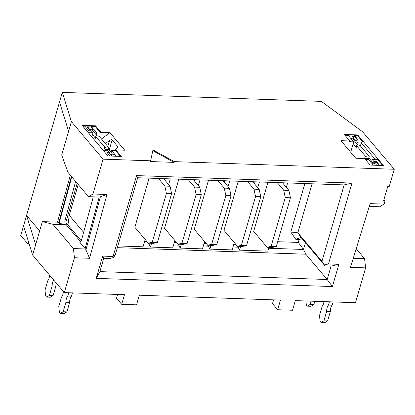 <?xml version="1.0" encoding="UTF-8"?>
<svg xmlns="http://www.w3.org/2000/svg" width="415" height="415" viewBox="0 0 415 415"><rect width="100%" height="100%" fill="white"/><g stroke="black" fill="none" stroke-linecap="round" stroke-linejoin="round"><path stroke-width="0.62" d="M158.442 178.471L164.859 186.07L166.405 193.483L152.232 242.267L148.274 243.154L153.472 243.335L157.43 242.448L171.603 193.665L170.057 186.252L163.64 178.652M164.859 186.07L170.057 186.252M149.104 178.149L134.839 227.244L148.274 243.154M166.405 193.483L171.603 193.665M152.232 242.267L157.43 242.448M188.151 179.503L194.568 187.103L196.119 194.516L181.946 243.299L177.983 244.186L183.181 244.368L187.144 243.481L201.317 194.697L199.765 187.284L193.354 179.685M194.568 187.103L199.765 187.284M178.813 179.181L164.553 228.276L177.983 244.186M196.119 194.516L201.317 194.697M181.946 243.299L187.144 243.481M217.865 180.535L224.276 188.135L225.827 195.548L211.655 244.331L207.692 245.218L212.895 245.4L216.853 244.508L231.025 195.73L229.479 188.311L223.063 180.717M224.276 188.135L229.479 188.311M208.527 180.209L194.262 229.303L207.692 245.218M225.827 195.548L231.025 195.73M211.655 244.331L216.853 244.508M247.573 181.568L253.99 189.167L255.536 196.58L241.364 245.358L237.406 246.251L242.604 246.427L246.567 245.54L260.739 196.762L259.188 189.344L252.771 181.749M253.99 189.167L259.188 189.344M238.236 181.241L223.97 230.335L237.406 246.251M255.536 196.58L260.739 196.762M241.364 245.358L246.567 245.54M277.287 182.6L283.699 190.195L285.25 197.613L271.078 246.391L267.115 247.278L272.313 247.459L276.276 246.572L290.448 197.794L288.897 190.376L282.485 182.776M283.699 190.195L288.897 190.376M267.945 182.273L253.684 231.368L267.115 247.278M285.25 197.613L290.448 197.794M271.078 246.391L276.276 246.572M366.435 159.344L364.894 157.529A2.117 0.866 16.2 0 0 367.612 158.613A2.117 0.866 16.2 0 0 368.785 158.182L369.215 156.699A2.117 0.866 16.2 0 0 369.039 156.175L360.433 145.971A2.117 0.866 16.2 0 0 358.254 144.944A2.117 0.866 16.2 0 0 356.542 145.317A2.117 0.866 16.2 0 0 356.718 145.847L365.325 156.045A2.117 0.866 16.2 0 0 368.043 157.129A2.117 0.866 16.2 0 0 369.215 156.699M350.711 138.33A2.117 0.866 16.2 0 0 352.579 138.807A2.117 0.866 16.2 0 0 353.751 138.382A2.117 0.866 16.2 0 0 353.575 137.853L351.993 135.975L348.626 135.861M329.417 301.804L328.462 305.092A6.433 3.081 -88 0 0 326.652 311.317L323.892 320.805L321.096 322.476L320.131 321.329L319.488 315.587L322.242 306.094A6.433 3.081 -88 0 0 323.581 303.5A6.433 3.081 -88 0 0 323.959 301.617M333.131 301.933L332.171 305.222A6.433 3.081 -88 0 0 330.366 311.447L327.606 320.935L324.81 322.605L321.096 322.476M314.798 301.295L313.833 304.615L311.032 306.286L307.318 306.156L306.353 305.015L305.902 300.989M372.027 163.583A2.117 0.866 16.2 0 1 373.785 163.277A2.117 0.866 16.2 0 1 375.897 164.293L376.737 165.294M356.542 145.317L356.112 146.801A2.117 0.866 16.2 0 0 356.288 147.325L353.186 143.657M311.084 301.166L310.119 304.486L307.318 306.156M353.388 139.627L357.839 144.897M368.852 157.944L373.303 163.214M328.462 305.092L332.171 305.222M326.652 311.317L330.366 311.447M323.892 320.805L327.606 320.935M310.119 304.486L313.833 304.615M352.366 140.291A2.117 0.866 16.2 0 0 353.321 139.86L353.751 138.382M92.472 134.605L95.575 138.273L96.005 136.794A2.117 0.866 -163.8 0 1 95.829 136.265A2.117 0.866 -163.8 0 1 97.541 135.892A2.117 0.866 -163.8 0 1 99.719 136.919L108.331 147.123A2.117 0.866 -163.8 0 1 108.507 147.647L108.076 149.13A2.117 0.866 -163.8 0 1 106.904 149.561A2.117 0.866 -163.8 0 1 104.186 148.477L105.721 150.292M108.507 147.647A2.117 0.866 -163.8 0 1 107.335 148.077A2.117 0.866 -163.8 0 1 104.616 146.993L96.005 136.794M91.871 129.755A2.117 0.866 -163.8 0 1 89.152 128.671L87.565 126.798L91.279 126.928L92.867 128.8A2.117 0.866 -163.8 0 1 93.043 129.33A2.117 0.866 -163.8 0 1 91.871 129.755M53.706 280.032A6.433 3.081 -88 0 0 52.16 285.945L49.406 295.433L46.605 297.104L45.645 295.962L44.996 290.215L47.756 280.727A6.433 3.081 -88 0 0 49.095 278.128A6.433 3.081 -88 0 0 49.556 275.114M68.703 292.751L67.749 296.04A6.433 3.081 -88 0 0 65.938 302.265L63.184 311.753L60.383 313.424L59.418 312.282L58.774 306.535L61.529 297.041A6.433 3.081 -88 0 0 62.873 294.448A6.433 3.081 -88 0 0 63.334 291.434M65.975 222.679L67.941 225.008L69.258 215.318L78.212 184.499M69.258 215.318L83.617 232.333M111.339 155.558L111.469 155.111L112.315 156.113M90.47 130.834L87.441 127.239L87.565 126.798M111.469 155.111A2.117 0.866 -163.8 0 1 111.293 154.582A2.117 0.866 -163.8 0 1 113.005 154.214A2.117 0.866 -163.8 0 1 115.183 155.241L116.029 156.242M72.418 292.881L71.463 296.17A6.433 3.081 -88 0 0 69.653 302.395L66.898 311.883L64.097 313.553L60.383 313.424M56.201 282.988A6.433 3.081 -88 0 0 55.875 286.075L53.12 295.563L50.319 297.233L46.605 297.104M97.126 135.845L92.68 130.575M112.59 154.162L108.144 148.892M77.18 183.274L66.224 220.982A3.387 1.624 -88 0 0 66.286 224.748L80.728 241.862L66.286 224.748L64.963 224.707L64.854 220.936L75.629 181.443M71.463 296.17L67.749 296.04M69.653 302.395L65.938 302.265M66.898 311.883L63.184 311.753M55.875 286.075L52.16 285.945M53.12 295.563L49.406 295.433M93.043 129.33L92.612 130.813A2.117 0.866 -163.8 0 1 91.658 131.239M95.575 138.273A2.117 0.866 -163.8 0 1 95.398 137.749L95.829 136.265M67.941 225.008L81.293 240.819M87.492 127.047L85.532 126.974M96.187 134.73L96.705 132.95L100.793 133.096L95.279 126.565L91.196 126.425L91.051 126.917M95.279 126.565L95.497 125.823L82.123 125.361L107.957 155.962L121.325 156.424L115.816 149.898L124.728 150.204L109.918 132.66L101.006 132.354L95.497 125.823M91.824 136.846L92.991 132.826L91.336 130.865L88.737 130.777L84.883 126.207L82.777 126.134M107.506 153.005L109.238 153.068L111.796 156.092M374.776 163.567L373.666 162.249L376.265 162.338L378.817 165.367M362.689 141.842L357.476 135.669L357.694 134.927L344.32 134.465L349.835 140.991L340.923 140.685L355.728 158.224L364.645 158.535L370.154 165.066L383.522 165.528L378.013 159.002L377.053 159.718L372.229 159.547L373.879 161.508L373.666 162.249M357.476 135.669L354.509 135.565L354.291 136.307L357.497 140.104M354.291 136.307L352.211 136.234M354.509 135.565L358.363 140.135L355.764 140.047L355.546 140.789L353.653 138.543M350.691 152.253L353.705 141.878L348.19 135.347L344.974 135.238M375.445 159.661L361.289 142.89L363.203 141.458L357.694 134.927M88.483 196.669L92.96 194.002L106.971 194.485L99.709 197.058L88.483 196.669L67.993 172.391L61.685 155.06L71.401 121.621L103.086 159.158L150.624 160.807L150.406 161.549L174.175 162.374L174.388 161.632L394.25 169.268L389.296 186.319L387.812 186.268L383.502 201.093L384.99 201.145L383.87 199.823M384.99 201.145L384.129 204.107L379.647 206.779L369.257 206.416M103.086 159.158L92.96 194.002M360.402 145.94L361.289 142.89M106.971 194.485L89.562 258.28L74.441 257.757L64.315 292.601L32.629 255.064L35.649 244.684L26.565 215.458L39.638 230.948M32.629 255.064L23.551 225.838L59.516 102.033L62.317 92.395L71.401 121.621M394.25 169.268L362.565 131.731L321.36 101.39L62.317 92.395M117.357 247.667L305.829 254.213L303.505 249.467L268.661 248.253M268.925 247.345L267.82 251.142L239.595 250.162L238.143 247.195L233.007 247.018M234.299 242.568L232.167 249.903L209.886 249.13L208.434 246.162L203.293 245.986M204.59 241.535L202.458 248.87L180.172 248.097L178.72 245.13L173.584 244.954M174.876 240.508L172.744 247.838L150.463 247.065L149.011 244.098L143.875 243.921M145.167 239.476L143.035 246.811L117.86 245.934M238.143 247.195L236.078 244.746L233.692 244.663M208.434 246.162L206.364 243.714L203.978 243.631M178.72 245.13L176.655 242.682L174.269 242.599M149.011 244.098L146.941 241.655L144.555 241.572M277.692 241.701L298.276 242.412L299.137 239.45L295.807 239.331L290.785 232.032L304.869 183.554M254.364 181.801L253.97 183.16M224.65 180.769L224.256 182.128M194.941 179.742L194.547 181.101M165.232 178.709L164.838 180.069M91.196 126.425L96.705 132.95M305.829 254.213L327.186 279.508L331.061 266.16L325.116 265.958L321.952 261.351L344.16 184.919L137.671 177.75L115.463 254.182L113.622 257.554L109.716 258.478L103.776 258.27L99.896 271.612L327.186 279.508L332.415 286.558L96.213 278.356L102.676 256.117L113.072 256.475L136.571 175.597L351.977 183.077L328.478 263.956L338.873 264.319L332.415 286.558M305.476 242.687L303.505 249.467L298.276 242.412M23.551 225.838L20.75 235.476L27.639 243.636L29.097 243.688M117.606 294.448L116.516 298.203L121.683 304.325L136.535 304.843L139.336 295.205L280.462 300.102L277.661 309.74L292.518 310.259L295.319 300.621L355.484 302.706L365.605 267.867L350.478 267.343L370.118 203.625L384.129 204.107M356.205 248.761L364.572 258.67L365.605 267.867M71.764 176.857L59.112 223.218L57.493 222.155L42.346 221.631L52.913 224.287L73.408 248.559L85.542 248.984L85.132 248.595L99.201 197.037M42.346 221.631L35.649 244.684M74.441 257.757L73.408 248.559M121.683 304.325L124.479 294.686L64.315 292.601M363.203 141.458L378.013 159.002L377.795 159.744L377.053 159.718M174.388 161.632L152.964 149.914L150.624 160.807M273.589 299.863L272.494 303.619L277.661 309.74M68.6 131.259L59.516 102.033M88.286 132.66L92.991 132.826M100.793 133.096L101.006 132.354M101.457 138.984L109.918 132.66M110.997 152.274L111.516 150.495L116.376 156.253M120.459 156.393L115.598 150.64L111.516 150.495M115.598 150.64L115.816 149.898M110.063 156.035L106.857 152.238L109.456 152.326L107.801 150.365L103.096 150.204M109.456 152.326L109.238 153.068M356.9 143.782L357.419 142.003L362.243 142.174M371.71 161.326L372.229 159.547M355.764 140.047L357.419 142.003M373.37 165.175L368.515 159.417L365.293 159.308M349.835 140.991L349.617 141.733L353.705 141.878M28.334 241.24L27.639 243.636M312.075 183.809L297.846 232.794L321.952 261.351M290.785 232.032L297.846 232.794L301.01 237.396L325.116 265.958M180.172 248.097L181.277 244.3M198.334 185.588L199.983 179.913M150.463 247.065L151.568 243.268M168.625 184.556L170.275 178.881M209.886 249.13L210.986 245.332M228.048 186.62L229.692 180.945M239.595 250.162L240.7 246.365M257.757 187.647L259.406 181.978M287.631 182.958L286.35 187.357M301.01 237.396L295.807 239.331M302.141 238.739L299.137 239.45M338.873 264.319L331.061 266.16M324.572 264.879L328.478 263.956M344.16 184.919L351.977 183.077M137.671 177.75L136.571 175.597M96.213 278.356L99.896 271.612M113.622 257.554L113.072 256.475M102.676 256.117L103.776 258.27M57.493 222.155L70.322 175.151M174.175 162.374L152.798 150.681M59.112 223.218L64.963 224.707L52.913 224.287M93.302 196.835L81.387 240.518C81.003 241.774 80.463 242.35 79.773 242.246L85.132 248.595M353.274 258.28L364.572 258.67M89.562 258.28L85.542 248.984M113.897 150.578L116.423 148.695L117.725 147.086L117.647 146.448L112.138 139.917C111.604 139.518 110.732 139.72 109.534 140.535L105.384 143.632M382.656 165.497L377.795 159.744M373.879 161.508L376.478 161.596L376.265 162.338M376.478 161.596L379.684 165.393M364.894 157.529L365.325 156.045M356.288 147.325L356.718 145.847M104.186 148.477L104.616 146.993M89.023 129.117L89.152 128.671M100.399 196.783L85.889 249.96M58.691 223.063L71.411 176.442M64.854 220.936L66.224 220.982M107.801 146.495L109.534 140.535M109.176 150.116L112.138 139.917M117.206 147.963L117.647 146.448M111.096 155.267L111.293 154.582"/></g></svg>
